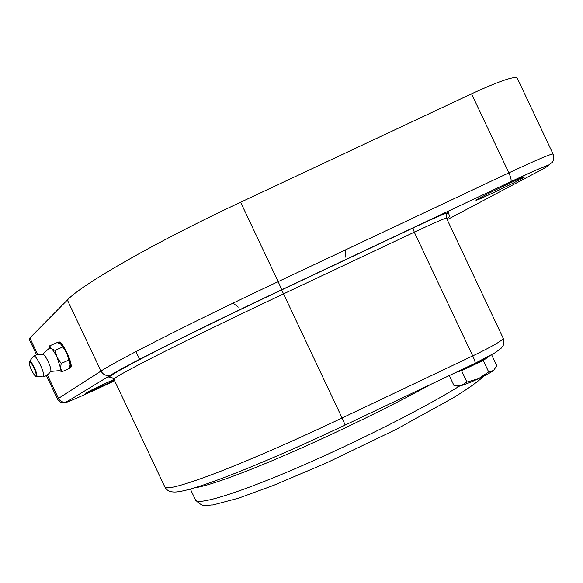 <?xml version="1.0" encoding="UTF-8"?>
<svg xmlns="http://www.w3.org/2000/svg" width="583" height="583" viewBox="0 0 583 583"><rect width="100%" height="100%" fill="white"/><g stroke="black" fill="none" stroke-linecap="round" stroke-linejoin="round"><path stroke-width="0.87" d="M522.9 177.4L524.43 176.97C525.698 177.538 475.422 201.682 476.02 200.231C474.088 200.188 514.862 180.307 522.9 177.4M114.385 380.269C102.615 385.997 85.337 393.787 85.635 393.219C84.856 393.168 101.887 384.897 113.998 379.453M58.737 343.008C59.655 342.352 61.193 343.54 63.358 346.572C68.269 353.415 72.481 366.736 69.887 367.071M60.887 344.218L60.996 344.305C62.811 345.916 64.742 348.838 66.79 353.079L70.222 364.79M70.667 367.56L70.091 367.392M58.628 342.964L59.036 342.002M61.929 371.75L69.537 368.347L70.208 363.77L66.79 353.079L60.996 344.305L57.309 342.505L49.672 345.836L51.311 348.539L54.999 350.383L57.083 357.372L61.193 363.464L60.552 368.077L61.929 371.75L59.211 370.54M42.697 354.238L49.293 348.255L51.311 348.539C53.104 350.172 55.021 353.116 57.083 357.372L60.552 368.077L60.107 370.46L59.466 370.569M49.11 348.517L49.672 345.836M62.702 347.002L54.999 350.383M68.867 360.046L61.193 363.464M29.507 361.409L33.544 356.169C35.752 353.429 46.101 375.321 43.295 376.786L42.807 376.888M33.661 356.089L38.077 354.253L42.85 354.275C45.285 354.107 52.186 368.995 50.699 371.196L50.626 371.32M58.03 342.746L58.497 342.112C61.885 339.226 74.413 366.248 70.412 367.8L69.668 367.888M553.085 154.021C551.008 153.759 536.273 160.034 508.872 172.852C510.97 177.589 511.604 180.533 510.788 181.685L535.442 170.374L548.596 165.062L552.334 162.249C554.032 159.596 554.28 156.856 553.085 154.021L517.208 78.042C514.272 75.943 499.048 81.197 471.552 93.819L240.619 202.221C154.75 242.382 81.234 284.781 67.366 300.012L29.871 337.965L29.201 339.24L36.51 354.675M459.113 370.89C467.223 368.084 482.797 360.542 485.69 358.028M494.858 369.221L493.553 370.489C490.66 372.595 485.668 375.321 478.585 378.666C471.436 381.967 465.649 384.284 461.24 385.596L457.874 386.143M491.622 354.807L496.818 365.803L493.553 370.489L488.663 371.91L483.263 360.483L489.625 355.921M456.117 372.318L461.539 370.657L483.263 360.483M461.539 370.657L466.932 382.069L478.585 378.666L488.663 371.91M449.274 375.569L454.099 385.778L461.24 385.596L466.932 382.069M36.583 376.305C38.616 375.153 30.71 358.785 29.434 361.504L29.398 364.492C31.533 372.413 36.882 378.331 36.357 376.392L36.583 376.305M35.971 375.889C34.382 377.259 27.86 363.464 29.456 362.109C31.001 360.6 37.647 374.65 35.971 375.889M194.911 487.745C207.373 486.288 243.096 473.513 290.698 452.765C338.264 432.018 393.401 405.054 430.873 384.314M459.652 385.997L453.844 389.539C415.781 412.494 346.914 446.811 290.181 470.824C233.331 494.909 197.506 505.272 195.553 500.061C204.451 509.119 207.752 504.557 212.904 504.973L238.498 498.188L273.565 485.391L326.145 463.077L396.003 429.474L452.751 398.094C467.442 389.174 477.812 381.843 483.875 376.086M446.855 218.931L449.595 216.519L448.451 212.62C446.695 212.613 434.874 217.729 412.99 227.975L281.676 289.926C184.097 335.881 106.201 375.816 109.181 377.223C110.34 376.574 111.921 377.259 113.911 379.263C113.481 378.134 128.675 369.739 159.502 354.085C190.415 338.468 236.436 316.095 283.433 293.919L414.287 232.18L472.74 355.914L342.083 417.996L345.187 425.043L475.036 363.326L495.237 352.671L501.38 348.051C503.508 344.458 504.798 345.442 503.216 338.257L503.216 338.257C502.568 340.508 492.409 346.389 472.74 355.914C474.649 360.09 475.415 362.553 475.036 363.326L474.956 363.362M345.187 425.043L345.172 425.051C269.382 460.964 201.091 488.365 179.192 491.586C171.788 492.883 167 491.316 164.821 486.892L113.911 379.263M111.484 377.259C103.402 379.438 114.713 372.537 145.4 356.548C176.583 340.436 228.274 315.119 281.676 289.926L342.083 417.996C295.151 440.289 248.227 460.716 215.812 473.148C183.375 485.384 166.381 489.968 164.821 486.892M281.676 289.926L412.99 227.975L414.287 232.18C434.073 222.903 444.8 218.21 446.461 218.108L503.216 338.257L446.461 218.108C445.631 215.754 446.294 213.925 448.451 212.62M539.829 170.6L447.212 219.689M471.552 93.819L508.872 172.852L278.157 281.633L281.72 289.744L510.781 181.692C545.44 165.302 560.095 159.968 539.253 170.906M281.72 289.744L281.72 289.744C199.758 328.367 127.16 364.827 111.076 374.884L111.025 374.905C127.152 364.827 199.736 328.375 281.72 289.744L510.788 181.685M240.619 202.221L278.157 281.633C192.405 322.013 117.001 360.396 100.983 371.072C103.366 375.066 106.718 376.341 111.025 374.905L67.103 401.607L111.076 374.884M67.366 300.012L100.983 371.072L58.468 398.4C60.501 401.796 63.379 402.86 67.103 401.607C63.008 403.669 59.83 402.86 57.557 399.173L46.385 375.554M110.391 382.754L110.355 382.769C85.745 394.414 60.989 405.243 67.147 401.585M47.354 374.92L58.468 398.4L57.557 399.173M114.618 380.757L110.355 382.769M37.625 354.355L29.871 337.965M345.777 249.75L345.07 257.336M238.287 307.11L233.076 303.131M69.829 367.29L70.346 367.494M36.357 376.392L42.967 376.902M43.157 376.866C46.465 375.984 48.979 374.097 50.699 371.189M59.663 370.599L50.546 371.451M190.357 489.071L195.553 500.061M446.461 218.108C446.279 214.595 446.862 212.773 448.218 212.642C444.895 213.385 433.154 218.501 412.99 227.975M139.614 359.31L135.963 351.585M458.369 386.186L456.919 386.063"/></g></svg>
